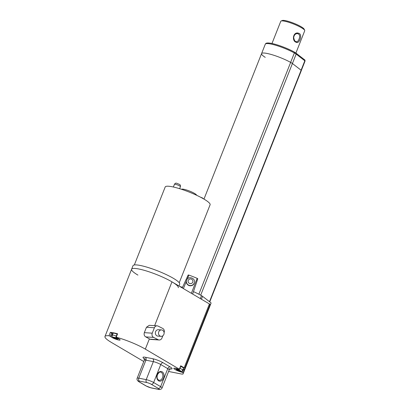 <?xml version="1.0" encoding="UTF-8"?>
<svg xmlns="http://www.w3.org/2000/svg" width="410" height="410" viewBox="0 0 410 410"><rect width="100%" height="100%" fill="white"/><g stroke="black" fill="none" stroke-linecap="round" stroke-linejoin="round"><path stroke-width="0.61" d="M137.929 275.1A25.112 4.254 21.6 0 1 131.595 269.237L132.999 265.695A25.112 4.254 21.6 0 1 148.44 267.612A25.112 4.254 21.6 0 1 173.368 278.318A25.112 4.254 21.6 0 1 179.698 284.186L178.98 285.995M183.255 368.815L184.561 369.61L184.761 368.339A2.414 0.41 -158.4 0 0 184.146 367.79L209.428 303.948L171.964 281.86A25.112 4.254 21.6 0 0 147.036 271.154A25.112 4.254 21.6 0 0 131.595 269.237A25.112 4.254 21.6 0 1 147.036 271.154A25.112 4.254 21.6 0 1 171.964 281.86A25.112 4.254 21.6 0 1 178.299 287.723M181.594 189.323A8.051 1.363 21.6 0 1 186.652 190.025A8.051 1.363 21.6 0 1 194.509 193.412A8.051 1.363 21.6 0 1 196.554 195.242M134.326 264.962L165.199 186.98A24.149 4.095 21.6 0 1 180.046 188.825A24.149 4.095 21.6 0 1 204.016 199.122A24.149 4.095 21.6 0 1 210.104 204.759L179.232 282.741M297.819 33.671L297.532 33.63C295.507 33.559 294.231 34.814 293.698 37.402C294.426 42.004 296.122 41.523 296.23 41.723L296.497 41.753C297.558 41.697 298.408 40.816 299.044 39.124C300.258 36.111 299.746 34.276 297.501 33.625A0.646 0.379 -85.9 0 0 297.532 33.63A0.646 0.379 -85.9 0 0 297.957 33.041L299.228 33.441C302.39 34.968 299.7 42.988 296.907 42.512L295.784 42.143C291.817 40.462 293.119 32.154 297.957 33.041M281.091 21.007L282.316 20.5A11.91 2.019 21.6 0 1 290.265 21.961A11.91 2.019 21.6 0 1 301.171 26.747A11.91 2.019 21.6 0 1 304.138 29.141L304.686 30.35A12.879 2.183 -158.4 0 0 301.478 27.762A12.879 2.183 -158.4 0 0 289.685 22.591A12.879 2.183 -158.4 0 0 281.091 21.007A12.879 2.183 -158.4 0 0 280.773 21.289L271.979 43.501M265.229 57.344A18.834 3.193 21.6 0 1 261.57 53.613A18.834 3.193 21.6 0 1 272.368 54.812A18.834 3.193 21.6 0 1 290.639 62.392A8.051 1.363 21.6 0 1 291.161 62.689A8.051 1.363 21.6 0 1 291.161 62.689A8.051 1.363 21.6 0 1 292.412 63.519L301.119 70.238A2.255 0.384 21.6 0 1 301.34 70.535L209.735 301.893M301.089 70.218L304.82 60.793A0.963 0.82 -52.3 0 0 304.604 59.798C304.891 59.773 305.035 60.198 305.035 61.085A2.255 0.384 -158.4 0 0 304.82 60.793L296.153 54.079A8.051 1.363 -158.4 0 0 294.892 53.244A8.051 1.363 -158.4 0 0 294.375 52.951A18.834 3.193 -158.4 0 0 276.104 45.372A18.834 3.193 -158.4 0 0 265.306 44.172L261.57 53.613A18.834 3.193 21.6 0 1 272.373 54.812A18.834 3.193 21.6 0 1 290.649 62.397A8.051 1.363 21.6 0 1 290.649 62.397L198.865 294.216M295.902 53.059L304.722 30.77A12.879 2.183 -158.4 0 0 304.686 30.35M163.862 334.406A3.218 2.808 93.8 0 0 161.525 329.912A3.218 2.808 93.8 0 0 158.757 331.839A3.218 2.808 93.8 0 0 161.099 336.333A3.218 2.808 93.8 0 0 163.862 334.406M161.525 329.912L158.373 329.702A3.218 2.808 93.8 0 0 155.605 331.628A3.218 2.808 93.8 0 0 157.947 336.128L161.099 336.333M209.725 306.516L211.119 302.985A2.276 0.384 21.6 0 1 211.114 303A2.276 0.384 21.6 0 0 211.124 302.969L202.55 296.327A5.632 0.953 -158.4 0 0 201.669 295.743A5.632 0.953 -158.4 0 0 201.5 295.646L200.331 298.588M179.964 368.38A3.864 0.656 21.6 0 1 181.743 369.261A3.864 0.656 21.6 0 1 182.716 370.163L183.49 368.216A3.864 0.656 -158.4 0 0 182.517 367.314A3.864 0.656 -158.4 0 0 180.733 366.432M117.081 334.124A3.864 0.656 -158.4 0 0 113.098 333.253L112.33 335.201A3.864 0.656 21.6 0 1 116.312 336.072M117.583 333.786L116.23 337.21L115.866 337.189L117.224 333.766L117.583 333.786A25.112 4.254 -158.4 0 0 110.357 332.351L112.453 333.479A5.12 0.866 -158.4 0 0 112.893 333.781M111.643 332.858L110.285 336.282L108.998 335.775L110.357 332.351M110.285 336.282L111.095 336.897A5.12 0.866 -158.4 0 0 111.868 337.409A5.12 0.866 -158.4 0 0 116.952 339.593A5.12 0.866 -158.4 0 0 120.099 339.982A5.12 0.866 -158.4 0 0 118.808 338.788A5.12 0.866 -158.4 0 0 117.762 338.224L115.866 337.189M143.772 361.517L111.294 342.365A25.112 4.254 21.6 0 1 104.965 336.502A25.112 4.254 21.6 0 1 108.998 335.775M116.23 337.21A25.112 4.254 21.6 0 1 145.33 349.125L179.365 369.195L180.718 365.771L180.923 365.961L179.57 369.379L179.365 369.195M164.092 332.628A3.218 2.808 93.8 0 0 162.698 328.415L158.101 326.104A3.218 2.808 93.8 0 0 157.148 325.837L149.271 325.32L146.472 327.241L144.33 332.654C143.802 334.524 144.269 335.939 145.729 336.892A25.112 4.254 21.6 0 1 149.378 338.901L150.649 339.424L159.177 339.987A3.218 2.808 93.8 0 0 161.945 338.06L162.842 335.785M184.146 367.79L180.718 365.771M188.2 275.013L188.892 275.089A26.153 4.433 21.6 0 1 197.169 278.344L197.763 278.769M209.428 303.948A2.414 0.41 21.6 0 1 210.038 304.497L209.71 306.598A6.437 1.092 21.6 0 1 209.7 306.639A6.437 1.092 21.6 0 1 209.679 306.68M179.703 286.421A22.345 3.787 21.6 0 1 182.511 287.333M193.469 291.633A22.345 3.787 21.6 0 1 201.5 295.646M209.7 306.639L183.065 373.91A6.437 1.092 -158.4 0 1 181.199 373.966L168.592 371.465M183.065 373.91A6.437 1.092 -158.4 0 0 183.075 373.869L209.71 306.598M184.561 369.61L183.075 373.869M183.208 373.033L184.357 369.425M183.649 369.01L182.296 372.429L183.003 372.849M182.296 372.429L181.312 372.039L181.666 371.152M179.57 369.379L177.991 369.082A5.12 0.866 -158.4 0 0 173.784 368.334A5.12 0.866 -158.4 0 0 176.218 370.143A5.12 0.866 -158.4 0 0 181.312 372.039M211.124 302.969L209.725 306.511M157.148 325.837A3.218 2.808 93.8 0 0 154.38 327.769L152.238 333.176A3.218 2.808 93.8 0 0 153.622 337.415L158.219 339.726A3.218 2.808 93.8 0 0 159.177 339.987M179.621 185.914A3.218 0.543 -158.4 0 0 176.423 184.541A3.218 0.543 -158.4 0 0 174.445 184.295C175.9 182.281 176.443 183.311 179.349 184.31C180.18 185.258 180.543 184.357 180.431 186.668A3.218 0.543 -158.4 0 0 179.621 185.914M296.497 41.753A0.646 0.497 92.1 0 1 296.907 42.512M304.604 59.798L295.938 53.085A0.963 0.82 -52.3 0 1 296.153 54.079L200.685 295.19M295.938 53.085L294.252 52.014A0.963 0.579 -61 0 1 294.375 52.951L290.639 62.392M265.306 44.172C265.793 43.931 265.116 42.609 269.683 43.106C275.3 43.732 287.287 48.093 294.252 52.014A0.963 0.579 -61 0 0 294.134 51.973M194.12 283.289A4.023 3.926 12.1 0 0 194.304 282.674L194.114 283.295C192.623 287.738 185.207 285.509 186.432 280.988A4.023 3.926 12.1 0 0 194.12 283.289M186.668 280.153C188.18 275.689 195.58 277.913 194.35 282.464A4.023 3.926 -167.9 0 1 189.271 285.375A4.023 3.926 -167.9 0 1 186.668 280.163L186.432 280.988M192.741 282.147A2.414 2.352 12.1 0 0 191.362 279.082A2.414 2.352 12.1 0 0 188.241 280.399A2.414 2.352 12.1 0 0 189.62 283.459A2.414 2.352 12.1 0 0 192.741 282.147M202.55 296.327L201.407 299.218M116.865 338.399A2.255 0.384 -158.4 0 0 113.898 337.245A2.255 0.384 -158.4 0 0 113.811 337.794A2.255 0.384 -158.4 0 0 116.778 338.947A2.255 0.384 -158.4 0 0 116.865 338.399M180.067 370.522A2.255 0.384 -158.4 0 0 177.099 369.369A2.255 0.384 -158.4 0 0 177.012 369.912A2.255 0.384 -158.4 0 0 179.985 371.065A2.255 0.384 -158.4 0 0 180.067 370.522M162.488 377.764A4.105 2.967 101.2 0 0 160.664 372.193C160.079 371.516 159.013 372.336 157.471 374.663C156.63 377.528 157.163 379.388 159.065 380.244A4.105 2.967 101.2 0 0 162.488 377.764M157.266 374.473A4.91 3.552 -78.8 0 1 162.191 371.829A4.91 3.552 -78.8 0 1 163.549 378.179A4.91 3.552 -78.8 0 1 158.624 380.823A4.91 3.552 -78.8 0 1 157.266 374.473M171.964 281.86L154.616 325.673M149.378 338.901L145.33 349.125M197.169 278.344L191.388 293.309M188.892 275.089L187.216 279.195M186.391 281.224L183.388 288.594M144.264 358.709A7.887 1.338 21.6 0 1 145.299 357.253L152.715 358.724A7.887 1.338 21.6 0 1 163.108 362.763L170.109 366.894A7.887 1.338 21.6 0 1 170.237 368.882M210.038 304.497L184.761 368.339M144.284 360.221L137.16 378.215A5.632 0.953 21.6 0 1 138.795 378.163L146.211 379.639A5.632 0.953 21.6 0 1 153.637 382.525L160.638 386.651A5.632 0.953 21.6 0 1 162.058 387.968L169.186 369.969A5.632 0.953 -158.4 0 0 167.762 368.651L160.761 364.526A5.632 0.953 -158.4 0 0 153.34 361.64L145.919 360.17A5.632 0.953 -158.4 0 0 144.284 360.221L144.1 358.437L145.325 359.288M158.291 388.413L151.29 384.283A3.382 0.574 -158.4 0 0 146.836 382.556L139.421 381.08A3.382 0.574 -158.4 0 0 139.292 381.9L146.293 386.03A3.382 0.574 -158.4 0 0 150.747 387.757L158.163 389.233A3.382 0.574 -158.4 0 0 158.291 388.413A2.255 1.512 120.5 0 0 160.638 386.651L167.762 368.651A2.255 1.512 120.5 0 1 170.109 366.894M151.29 384.283A2.255 1.512 -59.5 0 0 153.637 382.525L160.761 364.526A2.255 1.512 120.5 0 1 163.108 362.763M146.836 382.556A2.255 1.63 -78.8 0 1 146.211 379.639L153.34 361.64A2.255 1.63 101.2 0 0 152.715 358.724M139.421 381.08A2.255 1.63 -78.8 0 1 138.795 378.163L145.919 360.17A2.255 1.63 101.2 0 0 145.299 357.253M162.058 387.968C161.514 389.474 159.234 389.766 158.542 389.377A2.255 1.63 -78.8 0 1 158.163 389.233M158.542 389.377L151.126 387.906A2.255 1.63 -78.8 0 1 150.747 387.757M151.126 387.906L145.965 385.907A2.255 1.512 -59.5 0 0 146.293 386.03M139.292 381.9A2.255 1.512 120.5 0 1 138.964 381.777C137.253 380.639 136.648 379.45 137.16 378.215M112.453 333.479L111.095 336.897M301.119 70.238L209.479 301.698M154.38 327.769L146.472 327.241M152.238 333.176L144.33 332.654M153.622 337.415L145.729 336.892M158.219 339.726L149.84 339.172M200.275 197.066L202.581 198.01L203.498 198.819M174.445 184.295L173.374 187.011M180.431 186.668L179.631 188.697M305.035 61.085L301.329 70.453M112.33 335.201C112.053 336.477 112.473 337.312 113.575 337.707L117.229 339.085L118.879 338.829M175.459 368.329L176.782 369.825C179.652 370.912 181.399 372.413 182.716 370.163M131.595 269.237L104.965 336.502M261.57 53.613L203.97 199.091M169.186 369.969L170.539 368.8L169.433 368.662M145.965 385.907L138.964 381.777M188.185 274.966L182.245 287.922M197.794 278.744L192.654 294.057"/></g></svg>
